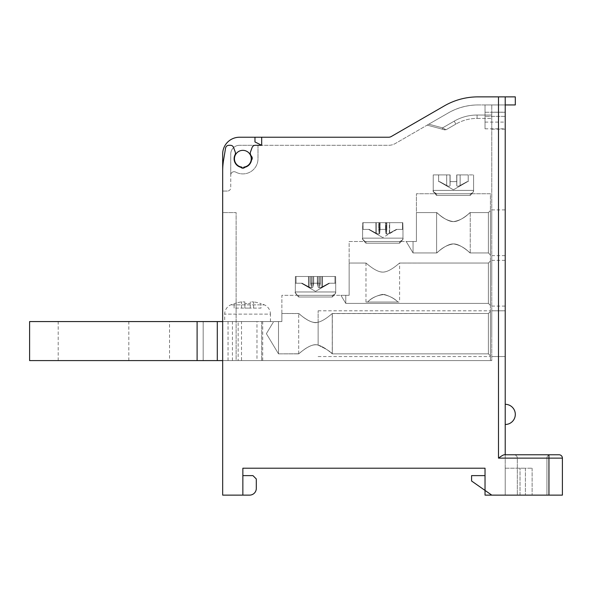 <?xml version="1.0" encoding="UTF-8"?>
<svg xmlns="http://www.w3.org/2000/svg" width="592" height="592" viewBox="0 0 592 592"><rect width="100%" height="100%" fill="white"/><g stroke="black" fill="none" stroke-linecap="round" stroke-linejoin="round"><path stroke-width="0.44" stroke-dasharray="2.96 2.22" d="M363.051 229.4L369.193 229.4L362.6 229.4L369.193 229.4L362.6 229.4L369.193 229.4L376.216 233.233C378.288 234.291 379.457 234.291 379.724 233.233L380.042 229.4L386.761 229.4L386.443 233.233L386.813 229.4L380.042 229.4L386.813 229.4L386.443 233.233C386.524 234.291 387.597 234.291 389.654 233.233L389.654 222.673L402.812 222.673L402.967 229.4L402.508 229.4L402.508 222.673L385.473 222.673L385.525 229.4L378.799 229.4L379.117 233.233C379.035 234.291 377.97 234.291 375.913 233.233L375.913 222.673L362.748 222.673L362.6 229.4L363.051 229.4L363.051 222.673L376.216 222.673L376.216 233.233C378.288 234.291 379.457 234.291 379.724 233.233L379.724 222.673L376.216 222.673L376.216 233.233L369.193 229.4L363.051 229.4L363.051 222.673L376.216 222.673L376.216 233.233C378.288 234.291 379.457 234.291 379.724 233.233L379.724 222.673L376.216 222.673L376.216 233.233C378.288 234.291 379.457 234.291 379.724 233.233L380.042 229.4L386.761 229.4L386.443 233.233C386.524 234.291 387.597 234.291 389.654 233.233L389.654 222.673L402.812 222.673L402.967 229.4L396.374 229.4L402.508 229.4L396.374 229.4L389.351 233.233C387.279 234.291 386.11 234.291 385.836 233.233L385.473 222.673L385.525 229.4L378.754 229.4L379.117 233.233L378.799 229.4L385.525 229.4L378.799 229.4L379.117 233.233L378.754 229.4L385.525 229.4L385.836 233.233C386.11 234.291 387.279 234.291 389.351 233.233L396.374 229.4L389.351 233.233C387.279 234.291 386.11 234.291 385.836 233.233C386.11 234.291 387.279 234.291 389.351 233.233L396.374 229.4L389.351 233.233C387.279 234.291 386.11 234.291 385.836 233.233L385.836 222.673L378.754 222.673L378.754 229.4L385.473 229.4L385.473 222.673L378.754 222.673L378.754 229.4L385.525 229.4L385.836 233.233L385.836 222.673L402.508 222.673L362.748 222.673L362.748 229.4L368.89 229.4L375.913 233.233L375.913 222.673L362.748 222.673L362.748 229.4L363.051 222.673L402.812 222.673L402.812 229.4L402.508 222.673L362.748 222.673L362.748 229.4L363.051 222.673L376.216 222.673L376.216 233.233L369.193 229.4L363.051 229.4L363.051 222.673L402.812 222.673L402.812 229.4L396.677 229.4L389.654 233.233L396.677 229.4L402.967 229.4L402.508 229.4L402.508 222.673L378.754 222.673L378.754 229.4L385.525 229.4L385.836 233.233L385.836 222.673L378.754 222.673L378.754 229.4L385.473 229.4L385.473 222.673L378.754 222.673L378.754 229.4L385.525 229.4L385.836 233.233L385.836 222.673L402.508 222.673L362.748 222.673L362.748 229.4L368.89 229.4L375.913 233.233L375.913 222.673L378.754 222.673M369.193 229.4L375.913 233.233C377.97 234.291 379.035 234.291 379.117 233.233L379.124 222.673L362.748 222.673L402.508 222.673L362.748 222.673M401.28 241.506L399.6 243.194L401.28 241.506L399.6 243.194L401.28 241.506L399.6 243.194L399.6 241.506L365.967 241.506L399.585 241.506C402.405 240.3 403.529 239.183 402.967 238.147L362.6 238.147L402.967 238.147L362.6 238.147L402.967 238.147L362.6 238.147L362.6 229.4L362.6 238.147C362.038 239.183 363.155 240.3 365.967 241.506L365.967 243.194L399.6 243.194L365.967 243.194L399.585 243.194L365.982 243.194L364.28 241.506L365.967 243.194L399.6 243.194L365.982 243.194L364.28 241.506L401.28 241.506L364.28 241.506L401.28 241.506L364.28 241.506L401.28 241.506L364.28 241.506L401.28 241.506L364.28 241.506L401.28 241.506L364.28 241.506L365.967 243.194L399.6 243.194L365.982 243.194L364.28 241.506M376.216 233.233C378.288 234.291 379.457 234.291 379.724 233.233L380.042 229.4L386.813 229.4L380.042 229.4L386.761 229.4L386.443 233.233C386.524 234.291 387.597 234.291 389.654 233.233L389.654 222.673L386.443 222.673L402.812 222.673L402.812 229.4L396.677 229.4L389.654 233.233L396.677 229.4L402.967 229.4L402.508 229.4L402.508 222.673L385.836 222.673M386.761 229.4L380.086 229.4L380.086 222.673L402.812 222.673L363.051 222.673L402.812 222.673M379.724 233.233L379.724 222.673L379.724 233.233L379.724 222.673L386.813 222.673L386.813 229.4L380.086 229.4L380.086 222.673L386.813 222.673L386.813 229.4L380.042 229.4L379.724 233.233L379.724 222.673L386.813 222.673L386.443 233.233C386.524 234.291 387.597 234.291 389.654 233.233C387.597 234.291 386.524 234.291 386.443 233.233L386.443 222.673L389.654 222.673L389.654 233.233L396.677 229.4L402.812 229.4M367.602 302.053L397.957 302.053C394.605 298.768 390.069 296.244 384.356 294.483C377.119 295.245 371.539 297.769 367.602 302.053L397.957 302.053C394.605 298.768 390.069 296.244 384.356 294.483C377.119 295.245 371.539 297.769 367.602 302.053C371.31 298.287 376.312 295.726 382.624 294.372C389.225 295.711 394.339 298.272 397.957 302.053C394.605 298.768 390.069 296.244 384.356 294.483C377.119 295.245 371.539 297.769 367.602 302.053L397.957 302.053C394.605 298.768 390.069 296.244 384.356 294.483C377.119 295.245 371.539 297.769 367.602 302.053C371.31 298.287 376.312 295.726 382.624 294.372C389.225 295.711 394.339 298.272 397.957 302.053L399.6 302.053L397.957 302.053C394.605 298.768 390.069 296.244 384.356 294.483C377.119 295.245 371.539 297.769 367.602 302.053L397.957 302.053C394.339 298.272 389.225 295.711 382.624 294.372C376.312 295.726 371.31 298.287 367.602 302.053L397.957 302.053L367.602 302.053C371.31 298.287 376.312 295.726 382.624 294.372C389.225 295.711 394.339 298.272 397.957 302.053L365.967 302.053L397.957 302.053C394.339 298.272 389.225 295.711 382.624 294.372C376.312 295.726 371.31 298.287 367.602 302.053M365.967 302.053L365.982 263.048C366.174 263.003 375.173 271.595 381.825 272.024C388.937 273.164 399.659 262.7 399.6 263.033L399.585 263.048C399.393 263.003 390.387 271.595 383.742 272.024C376.63 273.171 365.9 262.7 365.967 263.033L349.147 263.033L349.147 295.327L349.147 263.033L349.147 295.327L345.78 295.327L345.78 303.4L488.4 303.4L488.4 263.033L399.6 263.033C399.393 263.003 390.387 271.595 383.742 272.024C376.63 273.171 365.9 262.7 365.967 263.033L365.982 263.048C366.174 263.003 375.173 271.595 381.825 272.024C388.937 273.164 399.659 262.7 399.6 263.033L488.4 263.033L488.4 303.4L488.4 263.033L490.42 261.02L488.4 263.033L399.585 263.048C399.393 263.003 390.387 271.595 383.742 272.024C376.63 273.171 365.9 262.7 365.967 263.033L365.982 263.048C366.174 263.003 375.173 271.595 381.825 272.024C388.937 273.164 399.659 262.7 399.6 263.033L399.585 263.048C399.393 263.003 390.387 271.595 383.742 272.024C376.63 273.171 365.9 262.7 365.967 263.033L349.147 263.033L349.147 295.327L349.147 263.033L349.147 295.327L349.147 263.033L349.147 295.327L349.147 263.033L365.982 263.048C366.174 263.003 375.173 271.595 381.825 272.024C388.937 273.164 399.659 262.7 399.6 263.033L399.585 263.048C399.393 263.003 390.387 271.595 383.742 272.024C376.63 273.171 365.9 262.7 365.967 263.033L349.147 263.033L349.147 295.327L281.873 295.327L281.873 321.567L261.694 321.567L261.694 360.58L222.673 360.58L261.694 360.58L261.694 321.567L241.506 321.567L241.506 360.58M406.186 241.506L413.053 252.947L406.186 241.506L413.053 252.947L406.186 241.506L413.053 252.947L413.053 241.506L413.053 252.947L413.053 241.506L413.053 252.947L413.053 241.506L413.053 252.947L436.6 252.947C436.163 253.591 446.338 243.615 453.472 243.919C464.476 245.68 469.597 253.317 470.233 252.947C470.677 253.591 460.495 243.615 453.368 243.919C442.342 245.695 437.229 253.324 436.6 252.947C436.163 253.591 446.338 243.615 453.472 243.919C464.476 245.68 469.597 253.317 470.233 252.947L488.4 252.947L490.42 254.967L490.42 210.567L488.4 212.58L488.4 252.947L470.233 252.947C470.677 253.591 460.495 243.615 453.368 243.919C442.342 245.695 437.229 253.324 436.6 252.947L413.053 252.947L413.053 241.506L416.42 241.506L413.053 241.506C403.973 241.506 403.973 241.506 413.053 241.506C403.973 241.506 403.973 241.506 413.053 241.506L416.42 241.506L413.053 241.506C403.973 241.506 403.973 241.506 413.053 241.506C403.973 241.506 403.973 241.506 413.053 241.506L416.42 241.506L413.053 241.506C403.973 241.506 403.973 241.506 413.053 241.506C403.973 241.506 403.973 241.506 413.053 241.506C403.973 241.506 403.973 241.506 413.053 241.506C403.973 241.506 403.973 241.506 413.053 241.506C403.973 241.506 403.973 241.506 413.053 241.506C403.973 241.506 403.973 241.506 413.053 241.506L413.053 252.947L413.053 241.506L413.053 252.947L436.6 252.947C436.163 253.591 446.338 243.615 453.472 243.919C464.476 245.68 469.597 253.317 470.233 252.947L488.4 252.947L488.4 212.58L470.233 212.58C469.604 212.202 464.528 219.817 453.472 221.608C446.398 221.919 436.119 211.921 436.6 212.58L416.42 212.58L416.42 241.506L349.147 241.506L349.147 295.327L345.78 295.327C339.334 295.327 339.334 295.327 345.78 295.327C339.334 295.327 339.334 295.327 345.78 295.327C339.334 295.327 339.334 295.327 345.78 295.327C339.334 295.327 339.334 295.327 345.78 295.327L345.78 303.4L345.78 295.327L345.78 303.4L488.4 303.4L490.42 305.42L488.4 303.4L345.78 303.4L345.78 295.327L349.147 295.327L281.873 295.327L281.873 321.567L261.694 321.567L261.694 360.58L261.694 321.567L29.6 321.567L29.6 360.58L169.527 360.58L169.527 321.567M490.42 254.967L490.42 210.567L490.42 254.967L490.42 210.567L490.42 254.967L490.42 210.567L490.42 254.967L490.42 210.567L488.4 212.58L488.4 252.947L490.42 254.967L490.42 210.567L488.4 212.58L488.4 252.947L488.4 212.58L488.4 252.947L490.42 254.967L490.42 210.567L488.4 212.58L488.4 252.947L488.4 212.58L470.233 212.58C469.604 212.202 464.528 219.817 453.472 221.608C446.398 221.919 436.119 211.921 436.6 212.58C437.244 212.21 442.328 219.832 453.368 221.608C460.458 221.911 470.721 211.914 470.233 212.58L488.4 212.58L488.4 252.947L490.42 254.967L488.4 252.947L470.233 252.947C470.677 253.591 460.495 243.615 453.368 243.919C442.342 245.695 437.229 253.324 436.6 252.947L413.053 252.947L436.6 252.947C436.163 253.591 446.338 243.615 453.472 243.919C464.476 245.68 469.597 253.317 470.233 252.947C470.677 253.591 460.495 243.615 453.368 243.919C442.342 245.695 437.229 253.324 436.6 252.947C436.163 253.591 446.338 243.615 453.472 243.919C464.476 245.68 469.597 253.317 470.233 252.947L488.4 252.947L488.4 212.58L470.233 212.58C469.604 212.202 464.528 219.817 453.472 221.608C446.398 221.919 436.119 211.921 436.6 212.58C437.244 212.21 442.328 219.832 453.368 221.608C460.458 221.911 470.721 211.914 470.233 212.58C469.604 212.202 464.528 219.817 453.472 221.608C446.398 221.919 436.119 211.921 436.6 212.58C437.244 212.21 442.328 219.832 453.368 221.608C460.458 221.911 470.721 211.914 470.233 212.58C469.604 212.202 464.528 219.817 453.472 221.608C446.398 221.919 436.119 211.921 436.6 212.58L416.42 212.58L436.6 212.58L416.42 212.58L416.42 241.506L416.42 193.747L490.42 193.747L490.42 360.58L490.42 193.747L416.42 193.747L416.42 241.506L416.42 212.58L416.42 241.506L349.147 241.506L349.147 295.327L345.78 295.327C339.334 295.327 339.334 295.327 345.78 295.327C339.334 295.327 339.334 295.327 345.78 295.327C339.334 295.327 339.334 295.327 345.78 295.327C339.334 295.327 339.334 295.327 345.78 295.327C339.334 295.327 339.334 295.327 345.78 295.327C339.334 295.327 339.334 295.327 345.78 295.327L345.78 303.4L345.78 295.327L345.78 303.4L488.4 303.4L488.4 263.033L399.6 263.033C399.659 262.7 388.937 273.164 381.825 272.024C375.173 271.595 366.174 263.003 365.982 263.048L349.147 263.033M340.933 295.327L345.78 303.4L340.933 295.327L345.78 303.4L340.933 295.327L345.78 303.4L488.4 303.4L490.42 305.42L490.42 261.02L488.4 263.033L399.6 263.033L399.6 302.053M490.42 305.42L488.4 303.4L490.42 305.42L490.42 261.02L488.4 263.033L488.4 303.4L488.4 263.033L488.4 303.4L488.4 263.033L488.4 303.4L488.4 263.033L490.42 261.02L490.42 305.42L490.42 261.02M490.42 355.873L488.4 353.853L490.42 355.873L488.4 353.853L490.42 355.873L490.42 311.473L488.4 313.494L332.238 313.568C331.631 313.849 322.462 322.64 315.61 322.514C308.499 322.862 298.568 313.087 298.694 313.494L281.873 313.494L281.873 321.567L281.873 313.494L281.873 321.567L281.873 313.494L281.873 321.567L281.873 313.494L281.873 321.567L281.873 313.494L281.873 321.567L281.873 313.494L281.873 321.567L281.873 313.494L298.782 313.568C299.389 313.849 308.543 322.64 315.403 322.514C322.522 322.869 332.452 313.079 332.327 313.494L488.4 313.494L488.4 353.853L488.4 313.494L490.42 311.473L490.42 355.873L490.42 311.473L490.42 355.873L490.42 311.473L490.42 355.873L490.42 311.473L490.42 355.873L490.42 311.473L490.42 355.873L488.4 353.853L488.4 313.494L488.4 353.853L332.327 353.853L488.4 353.853L488.4 313.494L490.42 311.473L488.4 313.494L488.4 353.853L332.327 353.853C330.832 351.811 326.081 348.903 318.082 345.121C311.007 342.553 299.574 353.261 298.782 353.779L298.694 353.853C298.442 354.238 306.723 346.446 312.976 345.114C320.028 342.583 331.416 353.246 332.238 353.779L332.327 353.853C330.832 351.811 326.081 348.903 318.074 345.121C311.007 342.553 299.574 353.261 298.782 353.779L278.506 353.853L298.694 353.853C298.442 354.238 306.723 346.446 312.976 345.114C320.028 342.583 331.416 353.246 332.238 353.779L332.327 353.853C330.832 351.811 326.081 348.903 318.074 345.121C311.007 342.553 299.574 353.261 298.782 353.779L278.506 353.853L278.506 321.567L278.506 353.853L266.385 333.673L273.659 321.567L281.873 321.567L273.659 321.567L281.873 321.567L273.659 321.567L281.873 321.567L273.659 321.567L281.873 321.567L273.659 321.567L281.873 321.567L273.659 321.567L281.873 321.567L273.659 321.567L266.385 333.673L278.506 353.853L278.506 321.567L278.506 353.853L278.506 321.567L278.506 353.853L278.506 321.567L278.506 353.853L278.506 321.567L278.506 353.853L278.506 321.567L278.506 353.853L266.385 333.673L278.506 353.853L298.694 353.853C298.442 354.238 306.723 346.446 312.976 345.114C320.028 342.583 331.416 353.246 332.238 353.779L332.327 353.853C330.832 351.811 326.081 348.903 318.074 345.121C311.007 342.553 299.574 353.261 298.782 353.779L298.694 353.853C298.442 354.238 306.723 346.446 312.976 345.114C320.028 342.583 331.416 353.246 332.238 353.779L332.327 353.853C330.832 351.811 326.081 348.903 318.074 345.121C311.007 342.553 299.574 353.261 298.782 353.779L278.506 353.853L266.385 333.673L278.506 353.853L298.694 353.853C298.442 354.238 306.723 346.446 312.976 345.114C320.028 342.583 331.416 353.246 332.238 353.779L332.238 313.568C331.631 313.849 322.462 322.64 315.61 322.514C308.499 322.862 298.568 313.087 298.694 313.494L298.782 313.568C299.389 313.849 308.543 322.64 315.403 322.514C322.522 322.869 332.452 313.079 332.327 313.494L488.4 313.494L488.4 353.853L488.4 313.494L490.42 311.473M490.42 333.673L490.42 310.8L490.42 333.673M453.472 193.747L436.6 193.747L453.472 193.747M453.368 195.427L470.233 195.427L436.6 195.427L470.233 195.427L471.92 193.747L434.92 193.747L436.6 195.427L470.233 195.427L436.6 195.427L434.92 193.747L471.92 193.747L434.92 193.747L471.92 193.747L434.92 193.747L471.92 193.747L434.92 193.747L471.92 193.747L434.92 193.747L471.92 193.747L470.233 195.427L436.6 195.427L470.233 195.427L436.6 195.427L434.92 193.747L436.6 195.427L470.233 195.427L453.368 195.427M490.42 360.58L261.694 360.58L490.42 360.58M222.673 360.58L222.673 212.58L236.127 212.58L222.673 212.58L222.673 171.058A67.273 67.273 0 0 1 223.591 159.995L225.567 148.118A3.367 3.367 0 0 1 228.889 145.306L230.436 145.306L228.889 145.306A3.367 3.367 0 0 0 225.567 148.118A3.367 3.367 0 0 1 228.889 145.306L230.436 145.306A3.367 3.367 0 0 1 233.596 147.519A3.367 3.367 0 0 0 230.436 145.306A3.367 3.367 0 0 1 233.596 147.519L235.253 152.063A3.367 3.367 0 0 1 235.453 153.217A3.367 3.367 0 0 0 235.253 152.063A3.367 3.367 0 0 1 235.083 154.756A3.367 3.367 0 0 0 235.453 153.217A3.367 3.367 0 0 1 235.083 154.756A8.747 8.747 0 0 0 240.389 167.151A8.747 8.747 0 0 1 235.083 154.756A8.747 8.747 0 0 0 240.389 167.151A2.02 2.02 0 0 1 241.122 167.551A2.02 2.02 0 0 0 240.389 167.151A2.02 2.02 0 0 1 241.122 167.551A2.694 2.694 0 0 0 244.592 167.551A2.694 2.694 0 0 1 241.122 167.551A2.694 2.694 0 0 0 244.592 167.551A2.02 2.02 0 0 1 245.325 167.151A2.02 2.02 0 0 0 244.592 167.551A2.02 2.02 0 0 1 245.325 167.151A8.747 8.747 0 0 0 251.43 160.491A8.747 8.747 0 0 1 245.325 167.151A8.747 8.747 0 0 0 251.43 160.491A2.02 2.02 0 0 1 251.755 159.729A2.02 2.02 0 0 0 251.43 160.491A2.02 2.02 0 0 1 251.755 159.729A2.694 2.694 0 0 0 252.244 158.175A2.694 2.694 0 0 1 251.755 159.729A2.694 2.694 0 0 0 251.541 156.362A2.694 2.694 0 0 1 252.244 158.175A2.694 2.694 0 0 0 251.541 156.362A3.367 3.367 0 0 1 250.927 155.393A3.367 3.367 0 0 0 251.541 156.362A3.367 3.367 0 0 1 250.927 155.393A8.747 8.747 0 0 0 250.631 154.756A8.747 8.747 0 0 1 250.927 155.393A8.747 8.747 0 0 0 250.631 154.756A3.367 3.367 0 0 1 250.46 152.063A3.367 3.367 0 0 0 250.631 154.756A3.367 3.367 0 0 1 250.46 152.063L252.111 147.519A3.367 3.367 0 0 1 255.27 145.306L239.494 145.306L255.27 145.306A3.367 3.367 0 0 0 252.111 147.519A3.367 3.367 0 0 1 255.27 145.306L388.596 145.306A13.453 13.453 0 0 0 395.323 143.508L448.373 112.88A59.2 59.2 0 0 1 477.973 104.947L491.767 104.947L491.767 360.58L222.673 360.58L236.127 360.58L236.127 212.58L222.673 212.58L222.673 360.58L169.527 360.58M254.967 141.947L254.967 137.233L254.967 141.947L254.967 137.233L261.694 137.233L261.694 145.306L254.967 141.947L261.694 145.306L388.596 145.306A13.453 13.453 0 0 0 395.323 143.508L428.8 124.179L442.587 127.872L454.197 121.168A45.747 45.747 0 0 1 477.071 115.033L477.071 118.4C469.515 118.437 462.448 120.324 455.884 124.076L454.197 121.168A45.747 45.747 0 0 1 477.071 115.033A45.747 45.747 0 0 0 454.197 121.168A45.747 45.747 0 0 1 477.071 115.033L491.767 115.033L477.071 115.033L477.071 118.4C469.515 118.437 462.448 120.324 455.884 124.076L454.197 121.168L455.884 124.076L446.02 129.774L442.239 129.167L442.587 127.872L454.197 121.168L455.884 124.076L446.02 129.774C445.991 130.188 444.733 129.988 442.239 129.167L442.587 127.872C447.027 130.336 447.027 130.336 442.587 127.872C447.027 130.336 447.027 130.336 442.587 127.872C447.027 130.336 447.027 130.336 442.587 127.872C447.027 130.336 447.027 130.336 442.587 127.872L442.239 129.167L427.158 125.127L428.8 124.179L442.587 127.872L454.197 121.168L442.587 127.872L442.239 129.167C445.68 130.092 445.68 130.092 442.239 129.167C445.68 130.092 445.68 130.092 442.239 129.167L427.158 125.127L442.239 129.167L427.158 125.127L448.373 112.88A60.547 60.547 0 0 1 477.973 104.947A59.2 59.2 0 0 0 448.373 112.88A60.547 60.547 0 0 1 477.973 104.947A59.2 59.2 0 0 0 448.373 112.88A59.2 59.2 0 0 1 477.973 104.947L491.767 104.947L491.767 360.58L236.127 360.58L236.127 212.58L236.127 360.58L236.127 212.58L222.673 212.58M439.257 181.633L446.701 185.474L446.701 174.906L438.628 174.906L438.628 181.633L439.671 181.633L446.701 185.474C448.773 186.532 449.898 186.532 450.075 185.474L450.098 181.633L453.465 181.633L450.12 181.633L453.465 181.633L450.12 181.633L450.075 185.474C449.898 186.532 448.773 186.532 446.701 185.474C448.773 186.532 449.898 186.532 450.075 185.474L450.12 181.633L450.075 185.474C449.898 186.532 448.773 186.532 446.701 185.474C448.773 186.532 449.898 186.532 450.075 185.474L450.098 181.633L456.824 181.633L456.802 185.474L456.802 174.906L456.802 185.474C456.972 186.532 458.09 186.532 460.154 185.474C458.09 186.532 456.972 186.532 456.802 185.474L456.802 185.474C456.972 186.532 458.09 186.532 460.154 185.474C458.09 186.532 456.972 186.532 456.802 185.474L456.802 185.474C456.972 186.532 458.09 186.532 460.154 185.474L467.184 181.633L468.228 181.633L467.184 181.633L460.154 185.474L467.184 181.633L468.228 181.633L467.184 181.633L460.154 185.474L467.584 181.633L453.753 189.618A0.673 0.673 0 0 1 453.42 189.706A0.673 0.673 0 0 0 453.753 189.618A0.673 0.673 0 0 1 453.42 189.706A0.673 0.673 0 0 0 453.753 189.618A0.673 0.673 0 0 1 453.08 189.618L439.257 181.633L453.08 189.618A0.673 0.673 0 0 0 453.42 189.706A0.673 0.673 0 0 1 453.08 189.618L439.257 181.633L453.08 189.618A0.673 0.673 0 0 0 453.42 189.706A0.673 0.673 0 0 1 453.08 189.618L439.257 181.633L446.679 185.474L439.649 181.633L438.605 181.633L439.649 181.633L446.679 185.474L439.649 181.633L438.605 181.633L439.649 181.633L446.679 185.474C448.751 186.532 449.868 186.532 450.031 185.474L450.009 181.633L456.735 181.633L453.376 181.633L456.721 181.633L456.758 185.474C456.943 186.532 458.067 186.532 460.132 185.474C458.067 186.532 456.943 186.532 456.758 185.474L456.721 174.906L456.758 185.474C456.943 186.532 458.067 186.532 460.132 185.474L460.132 174.906L456.758 174.906L456.758 185.474L456.721 174.906L456.758 185.474C456.943 186.532 458.067 186.532 460.132 185.474L460.132 174.906L456.758 174.906L456.758 185.474L456.735 181.633L453.376 181.633L456.721 181.633L456.721 174.906L473.6 174.906L456.846 174.906L456.846 181.633L450.12 181.633L450.12 174.906L433.233 174.906L449.994 174.906L449.994 181.633L453.354 181.633L450.009 181.633L450.031 185.474L450.031 174.906L449.994 181.633L456.721 181.633L450.009 181.633L450.031 185.474L450.031 174.906L438.605 174.906L438.605 181.633L439.671 181.633L446.701 185.474L446.701 174.906L450.12 174.906L433.233 174.906L449.994 174.906L449.994 181.633L456.721 181.633L456.758 174.906L456.758 185.474L456.735 181.633L450.009 181.633L450.031 185.474L449.994 174.906L449.994 181.633L456.721 181.633L456.721 174.906L473.6 174.906L456.846 174.906L456.846 181.633L450.12 181.633L456.824 181.633L450.12 181.633L450.12 174.906L438.605 174.906L438.605 181.633L438.628 174.906L438.605 181.633L439.671 181.633L446.701 185.474L446.701 174.906L438.605 174.906L438.605 181.633L438.628 174.906L438.605 181.633L439.671 181.633L446.701 185.474L446.701 174.906L450.12 174.906L433.233 174.906L449.994 174.906L450.031 185.474L450.031 174.906L433.233 174.906L449.994 174.906M446.701 185.474L446.701 174.906L450.12 174.906L433.233 174.906L450.12 174.906L450.12 181.633L450.12 174.906L450.12 181.633L456.824 181.633L456.802 185.474L456.802 174.906L468.228 174.906L456.802 174.906L456.846 181.633L453.479 181.633L456.824 181.633L456.846 174.906L473.6 174.906L456.846 174.906M456.758 185.474C456.943 186.532 458.067 186.532 460.132 185.474L467.162 181.633L468.205 181.633L468.205 174.906L468.228 181.633L467.162 181.633L460.132 185.474L467.162 181.633L468.205 181.633L468.205 174.906L468.228 181.633L468.205 174.906L468.228 181.633L467.162 181.633L460.132 185.474L467.584 181.633L453.753 189.618L467.584 181.633M416.42 212.58L436.6 212.58L436.6 252.947L436.6 212.58C437.244 212.21 442.328 219.832 453.368 221.608C460.458 221.911 470.721 211.914 470.233 212.58L470.233 252.947C470.677 253.591 460.495 243.615 453.368 243.919C442.342 245.695 437.229 253.324 436.6 252.947L436.6 212.58C437.244 212.21 442.328 219.832 453.368 221.608C460.458 221.911 470.721 211.914 470.233 212.58L488.4 212.58L490.42 210.567M471.92 193.747L470.233 195.427L471.92 193.747L470.233 195.427L470.233 193.747C472.283 193.547 473.4 192.422 473.6 190.38L433.233 190.38L473.6 190.38L433.233 190.38L473.6 190.38L433.233 190.38L433.233 174.906L433.233 190.38C433.433 192.422 434.558 193.547 436.6 193.747L436.6 195.427L434.92 193.747M460.132 185.474L460.132 174.906L460.132 185.474L460.132 174.906L468.228 174.906L468.228 181.633L468.205 174.906L456.721 174.906M446.679 185.474C448.751 186.532 449.868 186.532 450.031 185.474L450.031 174.906L450.031 185.474C449.868 186.532 448.751 186.532 446.679 185.474C448.751 186.532 449.868 186.532 450.031 185.474C449.868 186.532 448.751 186.532 446.679 185.474L446.679 174.906M334.006 295.327L297.006 295.327L298.694 297.006L332.327 297.006L298.694 297.006L297.006 295.327L298.694 297.006L332.327 297.006L298.694 297.006L332.327 297.006L334.006 295.327L297.006 295.327L298.694 297.006L332.327 297.006L298.694 297.006L332.327 297.006L334.006 295.327L297.006 295.327L298.694 297.006L332.327 297.006L298.694 297.006L297.006 295.327L334.006 295.327L297.006 295.327L334.006 295.327L297.006 295.327L334.006 295.327L297.006 295.327L334.006 295.327L297.006 295.327L334.006 295.327L332.327 297.006L334.006 295.327L332.327 297.006L298.694 297.006L298.694 295.327L332.327 295.327L298.694 295.327C296.651 295.127 295.526 294.009 295.327 291.967L335.694 291.967L295.327 291.967L335.694 291.967L295.327 291.967L335.694 291.967L295.327 291.967L295.327 283.22L296.059 283.22L296.059 276.494L335.649 276.494L335.694 283.22L334.961 283.22L334.961 276.494L295.371 276.494L295.371 283.22L296.059 283.22L296.059 276.494L320.368 276.494L320.368 283.22L313.575 283.22L312.85 287.053L312.85 276.494L296.059 276.494L335.649 276.494L335.649 283.22L329.537 283.22L322.544 287.053L322.544 276.494L335.649 276.494L335.649 283.22L334.961 283.22L334.961 276.494L321.856 276.494L321.856 287.053L328.849 283.22L334.961 283.22L334.961 276.494L295.371 276.494L295.371 283.22L301.476 283.22L308.476 287.053L301.476 283.22L295.327 283.22L296.059 283.22L296.059 276.494L335.649 276.494L335.649 283.22L329.537 283.22L322.544 287.053L322.544 276.494L319.525 276.494L320.368 276.494L320.368 283.22L313.679 283.22L313.679 276.494L320.368 276.494L320.368 283.22L313.575 283.22L312.85 287.053L312.85 276.494L320.368 276.494L320.368 283.22L313.679 283.22L313.679 276.494L320.368 276.494L320.368 283.22L313.575 283.22L312.85 287.053L312.85 276.494L296.059 276.494L335.649 276.494L335.649 283.22L334.961 283.22L334.961 276.494L321.856 276.494L321.856 287.053C319.784 288.112 318.555 288.112 318.163 287.053L317.445 283.22L310.756 283.22L311.488 287.224L311.488 276.494L295.371 276.494L295.371 283.22L296.059 283.22L296.059 276.494L320.368 276.494L320.368 283.22L313.679 283.22L313.679 276.494L335.649 276.494L335.649 283.22L329.537 283.22L322.544 287.053L322.544 276.494L335.649 276.494L296.059 276.494L313.679 276.494L313.679 283.22L312.85 287.053L312.85 276.494L313.679 276.494L313.679 283.22L312.85 287.053L312.85 276.494L296.059 276.494L335.649 276.494L319.525 276.494L322.544 276.494L322.544 287.053C320.509 288.112 319.51 288.112 319.547 287.053L319.525 276.494L319.547 287.053C319.51 288.112 320.509 288.112 322.544 287.053C320.509 288.112 319.51 288.112 319.547 287.053L319.525 276.494L319.547 287.053C319.51 288.112 320.509 288.112 322.544 287.053L329.537 283.22L322.544 287.053C320.509 288.112 319.51 288.112 319.547 287.053L319.525 276.494L319.547 287.053C319.51 288.112 320.509 288.112 322.544 287.053L329.537 283.22L335.694 283.22L334.961 283.22L334.961 276.494L295.371 276.494L295.371 283.22L301.476 283.22L308.476 287.053L301.476 283.22L295.327 283.22L296.059 283.22L296.059 276.494L296.059 283.22L302.172 283.22L295.327 283.22L302.172 283.22L301.343 283.22L308.476 287.053L301.476 283.22L295.327 283.22L295.327 291.967C295.526 294.009 296.651 295.127 298.694 295.327L298.694 297.006L298.694 295.327C296.651 295.127 295.526 294.009 295.327 291.967L295.327 283.22L295.327 291.967C295.526 294.009 296.651 295.127 298.694 295.327L298.694 297.006L298.694 295.327C296.651 295.127 295.526 294.009 295.327 291.967L295.327 283.22L295.327 291.967C294.609 292.692 295.726 293.817 298.694 295.327L298.694 297.006L332.327 297.006L334.006 295.327M345.78 303.4L345.78 295.327L345.78 303.4M396.943 229.4L383.12 237.385A0.673 0.673 0 0 1 382.78 237.473A0.673 0.673 0 0 0 383.12 237.385A0.673 0.673 0 0 1 382.78 237.473A0.673 0.673 0 0 0 383.12 237.385L383.12 237.385A0.673 0.673 0 0 1 382.447 237.385L368.616 229.4L382.447 237.385A0.673 0.673 0 0 0 382.78 237.473A0.673 0.673 0 0 1 382.447 237.385L368.616 229.4L382.447 237.385A0.673 0.673 0 0 0 382.78 237.473A0.673 0.673 0 0 1 382.447 237.385L368.616 229.4L375.913 233.233C377.97 234.291 379.035 234.291 379.117 233.233L379.117 233.233C379.035 234.291 377.97 234.291 375.913 233.233L375.913 222.673L379.124 222.673L379.124 233.315L379.124 222.673M376.216 222.673L363.051 222.673M380.042 229.4L379.724 222.673M328.849 283.22L335.694 283.22L334.961 283.22L334.961 276.494L321.856 276.494L321.856 287.053L328.849 283.22L335.694 283.22L328.849 283.22L334.961 283.22L328.849 283.22L321.856 287.053C319.784 288.112 318.555 288.112 318.163 287.053L317.342 283.22L317.342 276.494L310.645 276.494L310.645 283.22L317.445 283.22L310.645 283.22L310.645 276.494L317.342 276.494L310.645 276.494L310.645 283.22L317.342 283.22L317.342 276.494L310.645 276.494L310.645 283.22L317.445 283.22L318.163 287.053L317.445 283.22L310.756 283.22L311.473 287.053C311.51 288.112 310.511 288.112 308.476 287.053L308.476 276.494L295.371 276.494L295.371 283.22L295.371 276.494L334.961 276.494L321.856 276.494L321.856 287.053C319.784 288.112 318.555 288.112 318.163 287.053L317.445 283.22L310.645 283.22L317.342 283.22L317.342 276.494L310.645 276.494L310.645 283.22L317.445 283.22L310.756 283.22L311.496 287.224L311.496 276.494L295.371 276.494L334.961 276.494L321.856 276.494L321.856 287.053L328.849 283.22L321.856 287.053C319.784 288.112 318.555 288.112 318.163 287.053L317.342 283.22L317.342 276.494L310.645 276.494L310.645 283.22L317.342 283.22L317.342 276.494L321.856 276.494L321.856 287.053C319.784 288.112 318.555 288.112 318.163 287.053L318.163 276.494L295.371 276.494L311.496 276.494L308.476 276.494L308.476 287.053C310.511 288.112 311.51 288.112 311.473 287.053L311.496 276.494L311.473 287.053C311.51 288.112 310.511 288.112 308.476 287.053C310.511 288.112 311.51 288.112 311.473 287.053L311.473 287.053C311.51 288.112 310.511 288.112 308.476 287.053C310.511 288.112 311.51 288.112 311.473 287.053L311.473 276.494L311.473 287.053L311.473 276.494L311.473 287.053L311.473 276.494L311.473 287.053L310.645 283.22L311.473 287.053L310.645 283.22L317.445 283.22L317.342 276.494L318.163 276.494L318.163 287.053C318.555 288.112 319.784 288.112 321.856 287.053L328.849 283.22M309.165 287.053L302.172 283.22L296.059 283.22L302.172 283.22L296.059 283.22L302.172 283.22L309.165 287.053C311.237 288.112 312.465 288.112 312.85 287.053L312.85 276.494L313.679 276.494L313.679 283.22L312.85 287.053C312.465 288.112 311.237 288.112 309.165 287.053L302.172 283.22L309.165 287.053C311.237 288.112 312.465 288.112 312.85 287.053C312.465 288.112 311.237 288.112 309.165 287.053L302.172 283.22L309.165 287.053C311.237 288.112 312.465 288.112 312.85 287.053C312.465 288.112 311.237 288.112 309.165 287.053L309.165 276.494L309.165 287.053M320.265 283.22L319.547 287.053L320.265 283.22L313.575 283.22L320.368 283.22L319.547 287.053L320.265 283.22L313.575 283.22L320.368 283.22L319.547 287.053L320.265 283.22L313.575 283.22L320.265 283.22M222.673 321.567L241.506 321.567M93.506 321.567L128.827 321.567L93.506 321.567M224.694 321.567L270.433 321.567L224.694 321.567L224.694 314.123A10.094 10.094 0 0 1 230.769 304.865A42.247 42.247 0 0 1 234.106 303.585L234.106 303.674A42.158 42.158 0 0 1 241.506 301.905L244.873 301.905L241.506 301.905A42.158 42.158 0 0 0 234.106 303.674L234.106 303.585M281.873 313.494L298.782 313.568C299.389 313.849 308.543 322.64 315.403 322.514C322.522 322.869 332.452 313.079 332.327 313.494L332.238 313.568C331.631 313.849 322.462 322.64 315.61 322.514C308.499 322.862 298.568 313.087 298.694 313.494L298.782 313.568C299.389 313.849 308.543 322.64 315.403 322.514C322.522 322.869 332.452 313.079 332.327 313.494L488.4 313.494L488.4 353.853L332.327 353.853L332.238 313.568C331.631 313.849 322.462 322.64 315.61 322.514C308.499 322.862 298.568 313.087 298.694 313.494L298.782 313.568C299.389 313.849 308.543 322.64 315.403 322.514C322.522 322.869 332.452 313.079 332.327 313.494L488.4 313.494L488.4 353.853L332.327 353.853L332.238 313.568C331.631 313.849 322.462 322.64 315.61 322.514C308.499 322.862 298.568 313.087 298.694 313.494L281.873 313.494M273.659 321.567L266.385 333.673L273.659 321.567L266.385 333.673L273.659 321.567L266.385 333.673L278.506 353.853M298.694 353.853C298.205 354.445 311.214 342.139 318.133 345.136L318.133 322.211C311.214 325.208 298.205 312.894 298.694 313.494C298.546 312.783 309.453 324.601 318.133 322.211L318.133 345.136C309.734 342.657 298.716 354.379 298.694 353.853L298.694 313.494L298.694 353.853M318.133 333.673L318.133 310.8L318.133 333.673M93.506 360.58L128.827 360.58L93.506 360.58M485.033 475.62L471.58 475.62L471.58 481L491.767 495.127L485.033 490.42L485.033 468.22L242.853 468.22L242.853 495.127L222.673 495.127L222.673 154.053A16.82 16.82 0 0 1 239.494 137.233L254.967 137.233M223.591 159.995A67.273 67.273 0 0 0 222.673 171.058A67.273 67.273 0 0 1 223.591 159.995M491.767 112.191L491.767 129.167L491.767 112.191L505.22 112.191L505.22 129.167L505.22 104.947L505.22 112.191L491.767 112.191M491.767 232.767L491.767 209.894L491.767 232.767M491.767 283.22L491.767 260.347L491.767 283.22M491.767 333.673L491.767 310.8L491.767 333.673M505.22 232.767L505.22 209.894L505.22 232.767M261.694 137.233L388.596 137.233A5.38 5.38 0 0 0 391.282 136.515L444.34 105.887A67.273 67.273 0 0 1 477.973 96.873L505.22 96.873L505.22 104.947L485.033 104.947L505.22 104.947L505.22 128.827L505.22 96.873L505.22 495.127L505.22 454.767L504.317 454.767L548.947 454.767L504.317 454.767L502.652 455.366M505.22 468.22L505.22 495.127L505.22 468.22L505.22 495.127L505.22 468.22L525.4 468.22L505.22 468.22M505.22 283.22L505.22 260.347L505.22 283.22M505.22 333.673L505.22 310.8L505.22 333.673M505.22 404.306L505.22 424.494L505.22 404.306A10.094 10.094 0 0 1 515.306 414.4A10.094 10.094 0 0 1 505.22 424.494M442.587 127.872L428.8 124.179L442.587 127.872M515.306 96.873L485.033 96.873L505.22 96.873L505.22 104.947L491.767 104.947L515.306 104.947M485.033 104.947L485.033 128.827L485.033 104.947M499.552 457.379L501.964 455.766M498.494 96.873L498.494 458.127L562.4 458.127L562.4 495.127L491.767 495.127L485.033 490.42L485.033 495.127L491.767 495.127M257.994 145.306L257.994 158.767A15.133 15.133 0 0 1 235.697 172.102A15.133 15.133 0 0 0 257.994 158.767L257.994 145.306L257.994 158.767A15.133 15.133 0 0 1 235.697 172.102A3.367 3.367 0 0 0 230.747 175.069A3.367 3.367 0 0 1 235.697 172.102A3.367 3.367 0 0 0 230.747 175.069L230.747 154.053A8.747 8.747 0 0 1 239.494 145.306A8.747 8.747 0 0 0 230.747 154.053L230.747 175.069A3.367 3.367 0 0 1 235.697 172.102A15.133 15.133 0 0 0 257.994 158.767L257.994 145.306M227.38 191.053L222.673 191.053L227.38 191.053A3.367 3.367 0 0 0 230.747 187.694L230.747 175.069L230.747 187.694A3.367 3.367 0 0 1 227.38 191.053M243.867 167.173A1.006 1.006 0 0 1 242.824 168.18A1.006 1.006 0 0 1 241.847 167.114A8.406 8.406 0 0 1 234.469 158.094A8.406 8.406 0 0 1 243.194 150.361A8.406 8.406 0 0 1 251.267 158.767A8.406 8.406 0 0 1 243.86 167.114A8.406 8.406 0 0 0 251.267 158.767A8.406 8.406 0 0 0 243.194 150.361A8.406 8.406 0 0 0 234.469 158.094A8.406 8.406 0 0 0 241.847 167.114A1.006 1.006 0 0 0 241.958 167.632M251.267 158.767A8.406 8.406 0 0 0 243.194 150.361A8.406 8.406 0 0 0 234.469 158.094A8.406 8.406 0 0 0 241.847 167.114C242.483 168.491 243.149 168.498 243.86 167.129M242.853 495.127L249.58 495.127A6.727 6.727 0 0 0 256.306 488.4A6.727 6.727 0 0 1 249.58 495.127A6.727 6.727 0 0 0 256.306 488.4L256.306 478.98L256.306 488.4L256.306 478.98L252.947 475.62L242.853 475.62L242.853 495.127L242.853 475.62L242.853 495.127L242.853 475.62L252.947 475.62L256.306 478.98L252.947 475.62L242.853 475.62M525.4 495.127L505.22 495.127L532.127 495.127L525.4 495.127L525.4 468.22L532.127 468.22L525.4 468.22L525.4 495.127M548.947 495.127L505.22 495.127L548.947 495.127L548.947 458.127L505.22 458.127L548.947 458.127L548.947 495.127L548.947 458.127L562.4 458.127L548.947 458.127L548.947 454.767L559.033 454.767L505.22 454.767M505.22 495.127L520.02 495.127L505.22 495.127M546.927 458.127A3.367 3.367 0 0 1 550.294 454.767L550.294 454.767A3.367 3.367 0 0 0 546.927 458.127L517.327 458.127L546.927 458.127L517.327 458.127L546.927 458.127L546.927 495.127L546.927 458.127A3.367 3.367 0 0 1 550.294 454.767A3.367 3.367 0 0 0 546.927 458.127L546.927 495.127L546.927 458.127A3.367 3.367 0 0 1 550.294 454.767L513.967 454.767A3.367 3.367 0 0 1 517.327 458.127L517.327 495.127L517.327 458.127L517.327 495.127L546.927 495.127L517.327 495.127L546.927 495.127L517.327 495.127L517.327 458.127A3.367 3.367 0 0 0 513.967 454.767L550.294 454.767L513.967 454.767A3.367 3.367 0 0 1 517.327 458.127A3.367 3.367 0 0 0 513.967 454.767L559.033 454.767L548.947 454.767L548.947 458.127L548.947 454.767M532.127 468.22L532.127 495.127L532.127 468.22M520.02 495.127L520.02 468.22L520.02 495.127M517.327 458.127A3.367 3.367 0 0 0 513.967 454.767A3.367 3.367 0 0 1 517.327 458.127A3.367 3.367 0 0 0 513.967 454.767M203.167 360.58L203.167 321.567L203.167 360.58M197.106 321.567L197.106 360.58M270.433 321.567L270.433 314.123L224.694 314.123L270.433 314.123A10.094 10.094 0 0 0 264.358 304.865L230.769 304.865L264.358 304.865A42.247 42.247 0 0 0 261.02 303.585L261.02 303.585M244.873 301.905L244.873 303.674A40.049 40.049 0 0 1 250.253 303.674L250.253 301.905L253.62 301.905L250.253 301.905L250.253 303.674A40.049 40.049 0 0 0 244.873 303.674L244.873 308.106L244.873 303.674L244.873 308.106L250.253 308.106L250.253 301.905L250.253 308.106L261.02 308.106L261.02 303.674A42.158 42.158 0 0 0 253.62 301.905A42.158 42.158 0 0 1 261.02 303.674L261.02 308.106L244.873 308.106L244.873 301.905M234.106 308.106L234.106 303.674L234.106 308.106L244.873 308.106L234.106 308.106M460.132 174.906L456.758 174.906M450.12 174.906L438.605 174.906M439.671 181.633L438.628 181.633L438.628 174.906L446.701 174.906M467.184 181.633L468.228 181.633L468.228 174.906M468.228 181.633L467.162 181.633M468.205 181.633L468.205 174.906M439.649 181.633L438.605 181.633M438.628 181.633L438.628 174.906M402.508 229.4L402.508 222.673M368.616 229.4L375.913 233.233L375.913 222.673M362.748 229.4L368.89 229.4M386.813 229.4L386.813 222.673M380.086 229.4L380.086 222.673M379.117 222.673L379.117 233.233C379.035 234.291 377.97 234.291 375.913 233.233M385.525 229.4L385.836 233.233M385.473 229.4L385.473 222.673M238.147 360.58L256.98 360.58L238.147 360.58L238.147 321.567L256.98 321.567L256.98 360.58M256.98 321.567L238.147 321.567M247.567 360.58L232.427 360.58L247.567 360.58M247.567 321.567L232.427 321.567L247.567 321.567M389.351 233.233L389.351 222.673M402.967 229.4L402.967 238.147C402.767 240.189 401.642 241.307 399.6 241.506C401.642 241.307 402.767 240.189 402.967 238.147L402.967 229.4L402.967 238.147C403.152 239.753 402.027 240.87 399.6 241.506L399.6 243.194L399.6 241.506C402.405 240.3 403.529 239.183 402.967 238.147L402.967 229.4L402.967 238.147L362.6 238.147C362.038 239.183 363.155 240.3 365.967 241.506L365.967 243.194L365.967 241.506C363.917 241.307 362.8 240.189 362.6 238.147L362.6 229.4L362.6 238.147C361.867 238.85 362.985 239.975 365.967 241.506C363.917 241.307 362.8 240.189 362.6 238.147L362.6 229.4M433.233 174.906L433.233 190.38C432.5 191.083 433.625 192.208 436.6 193.747C433.625 192.208 432.5 191.083 433.233 190.38L433.233 174.906L433.233 190.38C433.433 192.422 434.558 193.547 436.6 193.747L436.6 195.427L436.6 193.747C434.143 193.066 433.018 191.949 433.233 190.38L473.6 190.38L433.233 190.38L473.6 190.38L433.233 190.38L473.6 190.38L473.6 174.906L473.6 190.38C473.815 191.949 472.697 193.066 470.233 193.747L470.233 195.427L470.233 193.747C472.697 193.066 473.815 191.949 473.6 190.38L473.6 174.906L473.6 190.38C473.4 192.422 472.283 193.547 470.233 193.747C472.283 193.547 473.4 192.422 473.6 190.38L473.6 174.906M460.154 185.474L460.154 174.906M450.075 185.474L450.075 174.906M456.802 185.474L456.802 174.906L456.802 185.474M386.443 233.233L386.443 222.673L386.443 233.233M295.43 291.967L335.694 291.967L335.694 283.22L335.694 291.967C335.494 294.009 334.369 295.127 332.327 295.327L332.327 297.006L332.327 295.327C334.894 294.498 336.019 293.38 335.694 291.967L335.694 283.22L335.694 291.967C335.494 294.009 334.369 295.127 332.327 295.327L332.327 297.006L332.327 295.327C334.369 295.127 335.494 294.009 335.694 291.967L335.694 283.22L335.694 291.967C336.019 293.38 334.894 294.498 332.327 295.327L332.327 297.006L332.327 295.327C334.369 295.127 335.494 294.009 335.694 291.967L295.43 291.967M315.847 291.197L329.67 283.22L315.847 291.197A0.673 0.673 0 0 1 315.506 291.294A0.673 0.673 0 0 0 315.847 291.197A0.673 0.673 0 0 1 315.506 291.294A0.673 0.673 0 0 0 315.847 291.197A0.673 0.673 0 0 1 315.506 291.294A0.673 0.673 0 0 0 315.847 291.197M477.071 118.4L477.071 115.033L491.767 115.033L477.071 115.033L477.071 118.4L491.767 118.4L477.071 118.4M505.22 116.38L485.033 116.38L505.22 116.38M485.033 112.265L505.22 112.265L485.033 112.265M228.053 360.58L228.053 321.567M241.506 308.106L241.506 301.905L241.506 308.106M253.62 308.106L253.62 301.905L253.62 308.106M389.654 233.233L389.654 222.673M470.233 252.947L470.233 212.58L470.233 252.947M386.443 233.315L386.443 222.673L386.443 233.315M315.173 291.197L301.343 283.22L315.173 291.197A0.673 0.673 0 0 0 315.506 291.294A0.673 0.673 0 0 1 315.173 291.197L301.343 283.22L315.173 291.197A0.673 0.673 0 0 0 315.506 291.294A0.673 0.673 0 0 1 315.173 291.197L301.343 283.22L315.173 291.197A0.673 0.673 0 0 0 315.506 291.294A0.673 0.673 0 0 1 315.173 291.197M332.327 353.853L332.327 313.494L332.327 353.853M318.133 310.8L490.42 310.8M318.133 356.547L490.42 356.547M58.194 360.58L58.194 321.567M128.827 360.58L128.827 321.567M442.239 129.167L444.999 129.907L442.239 129.167M491.767 209.894L505.22 209.894M491.767 255.633L505.22 255.633M491.767 260.347L505.22 260.347M491.767 306.094L505.22 306.094M491.767 310.8L505.22 310.8L491.767 310.8M491.767 356.547L505.22 356.547L491.767 356.547M485.033 122.1L505.22 122.1M485.033 128.827L505.22 128.827M491.767 129.167L505.22 129.167M232.427 360.58L232.427 321.567M262.7 360.58L262.7 321.567"/><path stroke-width="0.89" d="M197.106 321.567L29.6 321.567L29.6 360.58L197.106 360.58L197.106 321.567L222.673 321.567M222.673 360.58L197.106 360.58M505.22 454.767L505.22 96.873L477.973 96.873A67.273 67.273 0 0 0 444.34 105.887L391.282 136.515A5.38 5.38 0 0 1 388.596 137.233L261.694 137.233L261.694 145.306L254.967 141.947L261.694 145.306L255.27 145.306A3.367 3.367 0 0 0 252.111 147.519L250.46 152.063A3.367 3.367 0 0 0 250.631 154.756A8.747 8.747 0 0 1 250.927 155.393A3.367 3.367 0 0 0 251.541 156.362A2.694 2.694 0 0 1 251.755 159.729A2.02 2.02 0 0 0 251.43 160.491A8.747 8.747 0 0 1 245.325 167.151A2.02 2.02 0 0 0 244.592 167.551A2.694 2.694 0 0 1 241.122 167.551A2.02 2.02 0 0 0 240.389 167.151A8.747 8.747 0 0 1 235.083 154.756A3.367 3.367 0 0 0 235.253 152.063L233.596 147.519A3.367 3.367 0 0 0 230.436 145.306L228.889 145.306A3.367 3.367 0 0 0 225.567 148.118L223.591 159.995A67.273 67.273 0 0 0 222.673 171.058L222.673 495.127L242.853 495.127L242.853 468.22L485.033 468.22L485.033 490.42L471.58 481L471.58 475.62L485.033 475.62M261.694 137.233L239.494 137.233A16.82 16.82 0 0 0 222.673 154.053L222.673 212.58M505.22 104.947L505.22 96.873L515.306 96.873L515.306 104.947L505.22 104.947M505.22 404.306A10.094 10.094 0 0 1 515.306 414.4A10.094 10.094 0 0 1 505.22 424.494M491.767 495.127L485.033 495.127L485.033 490.42L491.767 495.127L548.947 495.127L548.947 458.127L498.494 458.127C501.565 455.877 503.511 454.752 504.317 454.767L550.294 454.767M498.494 96.873L498.494 458.127L499.552 457.379M501.964 455.766L502.652 455.366M241.958 167.632A1.006 1.006 0 0 0 242.335 168.039M242.572 168.143A1.006 1.006 0 0 0 243.867 167.173M243.86 167.114A8.406 8.406 0 0 0 251.267 158.767A8.406 8.406 0 0 1 243.86 167.114C243.149 168.498 242.483 168.491 241.847 167.114A8.406 8.406 0 0 1 234.469 158.094A8.406 8.406 0 0 1 243.194 150.361A8.406 8.406 0 0 1 251.267 158.767M254.967 141.947L254.967 137.233M242.853 475.62L252.947 475.62L256.306 478.98L256.306 488.4A6.727 6.727 0 0 1 249.58 495.127L242.853 495.127M548.947 495.127L562.4 495.127L562.4 458.127L562.4 495.127L562.4 458.127L548.947 458.127L548.947 454.767L559.033 454.767A3.367 3.367 0 0 1 562.4 458.127A3.367 3.367 0 0 0 559.033 454.767L559.033 454.767A3.367 3.367 0 0 1 562.4 458.127A3.367 3.367 0 0 0 559.033 454.767L548.947 454.767M217.294 321.567L217.294 360.58M559.033 454.767L559.033 454.767A3.367 3.367 0 0 1 562.4 458.127"/></g></svg>
